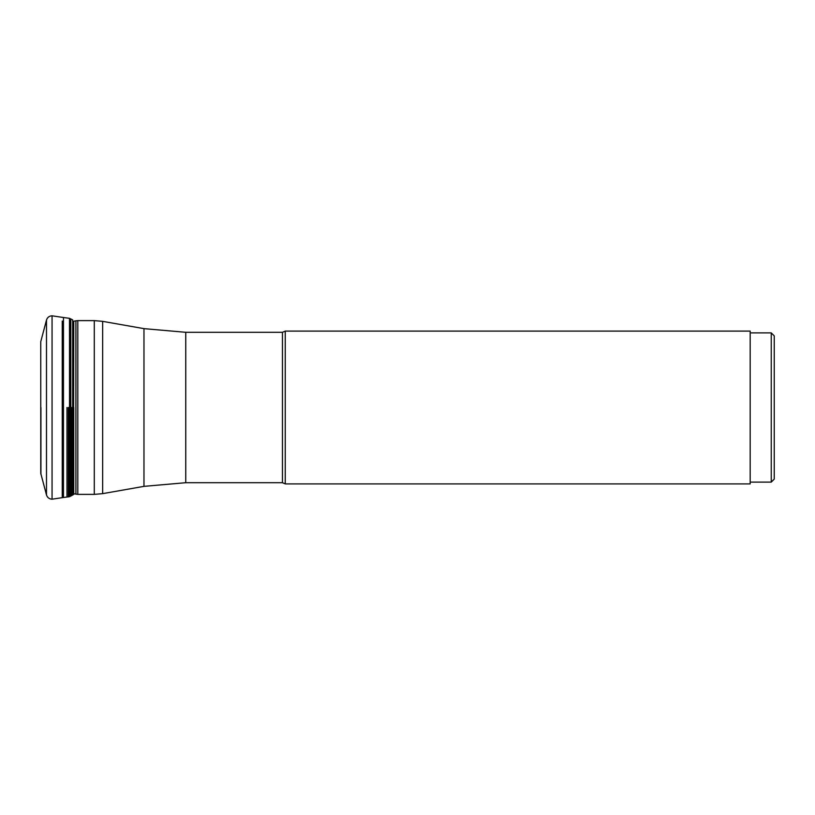 <?xml version="1.0" encoding="UTF-8"?>
<svg xmlns="http://www.w3.org/2000/svg" width="815" height="815" viewBox="0 0 815 815"><rect width="100%" height="100%" fill="white"/><g stroke="black" fill="none" stroke-linecap="round" stroke-linejoin="round"><path stroke-width="1.22" d="M52.058 499.188L52.058 315.812C49.236 315.986 47.382 317.402 46.486 320.081L46.486 494.919C47.382 497.598 49.236 499.014 52.058 499.188L62.256 497.67L62.256 493.941M73.768 407.5L73.768 494.298L73.768 407.5M71.608 495.652L73.768 493.758L77.802 494.379L77.802 320.621L94.296 320.621L94.296 494.379L102.649 493.646L102.649 321.355L143.97 328.639L143.97 486.361L102.649 493.646M71.608 407.5L71.588 495.612L71.608 407.5M69.958 496.457L69.958 318.543A98.544 98.544 0 0 0 69.56 318.359L69.56 496.641A98.544 98.544 0 0 0 69.958 496.457L70.803 496.05L70.803 318.95L69.958 318.543M73.768 321.242L73.442 494.583M774.25 479.098L774.25 335.902L774.25 479.098L771.245 482.103L750.187 482.103M774.25 335.902L771.245 332.897L771.245 482.103M750.187 407.5L750.187 483.906L285.25 483.906L285.25 331.094L750.187 331.094L750.187 407.5M62.256 321.059L62.256 497.67L63.468 497.496L63.468 317.504L69.499 318.329L69.56 496.641M40.933 407.5L40.933 474.361L40.933 407.5M40.842 407.5L40.842 473.933L40.842 407.5M46.486 494.919L40.76 473.342L40.75 341.984M72.953 494.929L72.688 319.918L72.688 495.082M69.499 493.065L69.397 496.712L69.397 493.065M69.397 407.5L69.397 496.712L69.397 407.5M68.44 407.5L68.44 496.936L68.44 407.5M68.297 407.5L68.297 496.956L68.297 407.5M66.973 407.5L66.973 497.079L66.973 407.5M285.25 483.906L285.25 331.094M285.179 331.165L282.448 332.296L282.448 482.704L185.749 482.704L185.749 332.296L143.97 328.639M74.236 321.151L75.917 320.815L75.917 494.185M70.803 496.05L71.588 495.663M63.468 497.496L69.397 496.712M52.058 315.812L63.468 317.504M71.588 319.337L70.803 318.95M72.688 319.918L71.608 319.348M40.76 343.237L40.75 342.269M46.486 320.081L40.76 341.658M771.245 332.897L750.187 332.897M285.179 483.835L282.448 482.704M282.448 332.296L185.749 332.296M185.749 482.704L143.97 486.361M94.296 320.621L102.649 321.355M94.296 494.379L77.802 494.379M75.917 320.815L77.802 320.621"/></g></svg>
